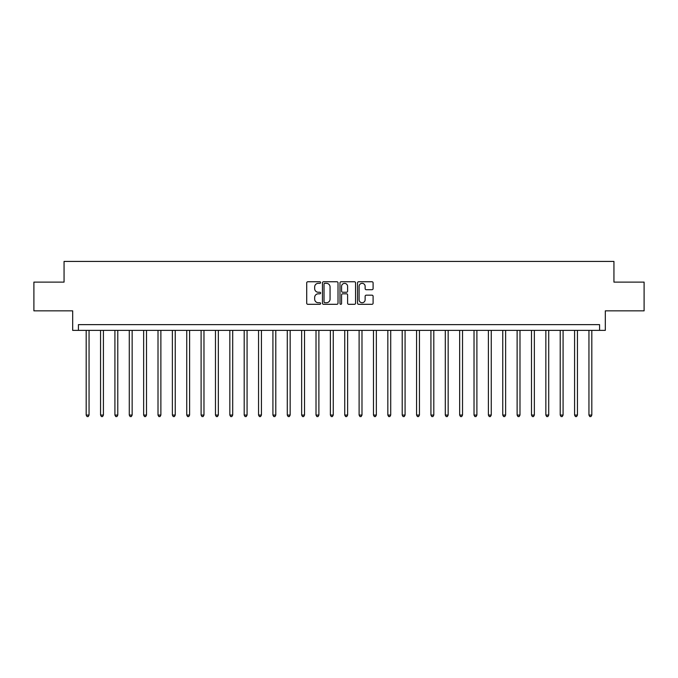 <?xml version="1.0" encoding="UTF-8"?>
<svg xmlns="http://www.w3.org/2000/svg" width="678" height="678" viewBox="0 0 678 678"><rect width="100%" height="100%" fill="white"/><g stroke="black" fill="none" stroke-linecap="round" stroke-linejoin="round"><path stroke-width="1.02" d="M320.618 282.54A0.788 0.788 0 0 0 319.821 281.751L307.837 281.751A1.127 1.127 0 0 0 306.71 282.879L306.71 303.185A1.127 1.127 0 0 0 307.837 304.312L319.821 304.312A0.788 0.788 0 0 0 320.618 303.524A0.788 0.788 0 0 0 319.821 302.735L318.27 302.735A3.61 3.61 0 0 1 314.668 299.125L314.668 297.43A3.61 3.61 0 0 1 318.27 293.82L319.821 293.82A0.788 0.788 0 0 0 320.618 293.032A0.788 0.788 0 0 0 319.821 292.243L318.27 292.243A3.61 3.61 0 0 1 314.668 288.633L314.668 286.947A3.61 3.61 0 0 1 318.27 283.336L319.821 283.336A0.788 0.788 0 0 0 320.618 282.54M371.968 289.709A1.127 1.127 0 0 0 373.095 288.582L373.095 282.879A1.127 1.127 0 0 0 371.968 281.751L358.654 281.751A1.127 1.127 0 0 0 357.526 282.879L357.526 303.185A1.127 1.127 0 0 0 358.654 304.312L371.968 304.312A1.127 1.127 0 0 0 373.095 303.185L373.095 296.303A1.127 1.127 0 0 0 371.968 295.176L366.273 295.176A1.127 1.127 0 0 0 365.137 296.303L365.137 299.718A3.017 3.017 0 0 1 362.12 302.735A3.017 3.017 0 0 1 359.103 299.718L359.103 286.353A3.017 3.017 0 0 1 362.12 283.336A3.017 3.017 0 0 1 365.137 286.353L365.137 288.582A1.127 1.127 0 0 0 366.273 289.709L371.968 289.709M599.572 330.381L605.318 330.381L605.318 310.846L644.1 310.846L644.1 282.116L613.937 282.116L613.937 261.428L64.063 261.428L64.063 282.116L33.9 282.116L33.9 310.846L72.682 310.846L72.682 330.381L599.572 330.381L599.572 324.635L78.428 324.635L78.428 330.381M338.017 282.879A1.127 1.127 0 0 0 336.881 281.751L323.576 281.751A1.127 1.127 0 0 0 322.448 282.879L322.448 303.185A1.127 1.127 0 0 0 323.576 304.312L336.881 304.312A1.127 1.127 0 0 0 338.017 303.185L338.017 282.879M341.119 281.751L354.425 281.751A1.127 1.127 0 0 1 355.552 282.879L355.552 303.185A1.127 1.127 0 0 1 354.425 304.312L348.729 304.312A1.127 1.127 0 0 1 347.602 303.185L347.602 294.955A1.127 1.127 0 0 0 346.475 293.82L342.695 293.82A1.127 1.127 0 0 0 341.568 294.955L341.568 303.524A0.788 0.788 0 0 1 340.78 304.312A0.788 0.788 0 0 1 339.983 303.524L339.983 282.879A1.127 1.127 0 0 1 341.119 281.751M324.813 283.336A0.788 0.788 0 0 0 324.025 284.124L324.025 301.947A0.788 0.788 0 0 0 324.813 302.735L326.449 302.735A3.61 3.61 0 0 0 330.059 299.125L330.059 286.947A3.61 3.61 0 0 0 326.449 283.336L324.813 283.336M347.602 286.404A3.017 3.017 0 0 0 344.585 283.387A3.017 3.017 0 0 0 341.568 286.404L341.568 291.116A1.127 1.127 0 0 0 342.695 292.243L346.475 292.243A1.127 1.127 0 0 0 347.602 291.116L347.602 286.404M86.182 330.381L86.182 415.072L89.055 415.072L89.055 330.381M89.055 415.072L88.199 416.572L87.047 416.572L86.182 415.072M100.547 330.381L100.547 415.072L103.42 415.072L103.42 330.381M103.42 415.072L102.564 416.572L101.412 416.572L100.547 415.072M114.913 330.381L114.913 415.072L117.786 415.072L117.786 330.381M117.786 415.072L116.93 416.572L115.777 416.572L114.913 415.072M129.278 330.381L129.278 415.072L132.151 415.072L132.151 330.381M132.151 415.072L131.295 416.572L130.142 416.572L129.278 415.072M143.643 330.381L143.643 415.072L146.516 415.072L146.516 330.381M146.516 415.072L145.651 416.572L144.507 416.572L143.643 415.072M158.008 330.381L158.008 415.072L160.881 415.072L160.881 330.381M160.881 415.072L160.016 416.572L158.872 416.572L158.008 415.072M172.373 330.381L172.373 415.072L175.246 415.072L175.246 330.381M175.246 415.072L174.382 416.572L173.237 416.572L172.373 415.072M186.738 330.381L186.738 415.072L189.611 415.072L189.611 330.381M189.611 415.072L188.747 416.572L187.603 416.572L186.738 415.072M201.103 330.381L201.103 415.072L203.976 415.072L203.976 330.381M203.976 415.072L203.112 416.572L201.968 416.572L201.103 415.072M215.468 330.381L215.468 415.072L218.341 415.072L218.341 330.381M218.341 415.072L217.477 416.572L216.324 416.572L215.468 415.072M229.834 330.381L229.834 415.072L232.707 415.072L232.707 330.381M232.707 415.072L231.842 416.572L230.69 416.572L229.834 415.072M244.199 330.381L244.199 415.072L247.072 415.072L247.072 330.381M247.072 415.072L246.207 416.572L245.055 416.572L244.199 415.072M258.555 330.381L258.555 415.072L261.428 415.072L261.428 330.381M261.428 415.072L260.572 416.572L259.42 416.572L258.555 415.072M272.92 330.381L272.92 415.072L275.793 415.072L275.793 330.381M275.793 415.072L274.937 416.572L273.785 416.572L272.92 415.072M287.286 330.381L287.286 415.072L290.159 415.072L290.159 330.381M290.159 415.072L289.303 416.572L288.15 416.572L287.286 415.072M301.651 330.381L301.651 415.072L304.524 415.072L304.524 330.381M304.524 415.072L303.668 416.572L302.515 416.572L301.651 415.072M316.016 330.381L316.016 415.072L318.889 415.072L318.889 330.381M318.889 415.072L318.024 416.572L316.88 416.572L316.016 415.072M330.381 330.381L330.381 415.072L333.254 415.072L333.254 330.381M333.254 415.072L332.389 416.572L331.245 416.572L330.381 415.072M344.746 330.381L344.746 415.072L347.619 415.072L347.619 330.381M347.619 415.072L346.755 416.572L345.611 416.572L344.746 415.072M359.111 330.381L359.111 415.072L361.984 415.072L361.984 330.381M361.984 415.072L361.12 416.572L359.976 416.572L359.111 415.072M373.476 330.381L373.476 415.072L376.349 415.072L376.349 330.381M376.349 415.072L375.485 416.572L374.332 416.572L373.476 415.072M387.841 330.381L387.841 415.072L390.714 415.072L390.714 330.381M390.714 415.072L389.85 416.572L388.697 416.572L387.841 415.072M402.207 330.381L402.207 415.072L405.08 415.072L405.08 330.381M405.08 415.072L404.215 416.572L403.063 416.572L402.207 415.072M416.572 330.381L416.572 415.072L419.445 415.072L419.445 330.381M419.445 415.072L418.58 416.572L417.428 416.572L416.572 415.072M430.928 330.381L430.928 415.072L433.801 415.072L433.801 330.381M433.801 415.072L432.945 416.572L431.793 416.572L430.928 415.072M445.293 330.381L445.293 415.072L448.166 415.072L448.166 330.381M448.166 415.072L447.31 416.572L446.158 416.572L445.293 415.072M459.659 330.381L459.659 415.072L462.532 415.072L462.532 330.381M462.532 415.072L461.676 416.572L460.523 416.572L459.659 415.072M474.024 330.381L474.024 415.072L476.897 415.072L476.897 330.381M476.897 415.072L476.032 416.572L474.888 416.572L474.024 415.072M488.389 330.381L488.389 415.072L491.262 415.072L491.262 330.381M491.262 415.072L490.397 416.572L489.253 416.572L488.389 415.072M502.754 330.381L502.754 415.072L505.627 415.072L505.627 330.381M505.627 415.072L504.763 416.572L503.618 416.572L502.754 415.072M517.119 330.381L517.119 415.072L519.992 415.072L519.992 330.381M519.992 415.072L519.128 416.572L517.984 416.572L517.119 415.072M531.484 330.381L531.484 415.072L534.357 415.072L534.357 330.381M534.357 415.072L533.493 416.572L532.349 416.572L531.484 415.072M545.849 330.381L545.849 415.072L548.722 415.072L548.722 330.381M548.722 415.072L547.858 416.572L546.705 416.572L545.849 415.072M560.214 330.381L560.214 415.072L563.087 415.072L563.087 330.381M563.087 415.072L562.223 416.572L561.07 416.572L560.214 415.072M574.58 330.381L574.58 415.072L577.453 415.072L577.453 330.381M577.453 415.072L576.588 416.572L575.436 416.572L574.58 415.072M588.945 330.381L588.945 415.072L591.818 415.072L591.818 330.381M591.818 415.072L590.953 416.572L589.801 416.572L588.945 415.072"/></g></svg>
